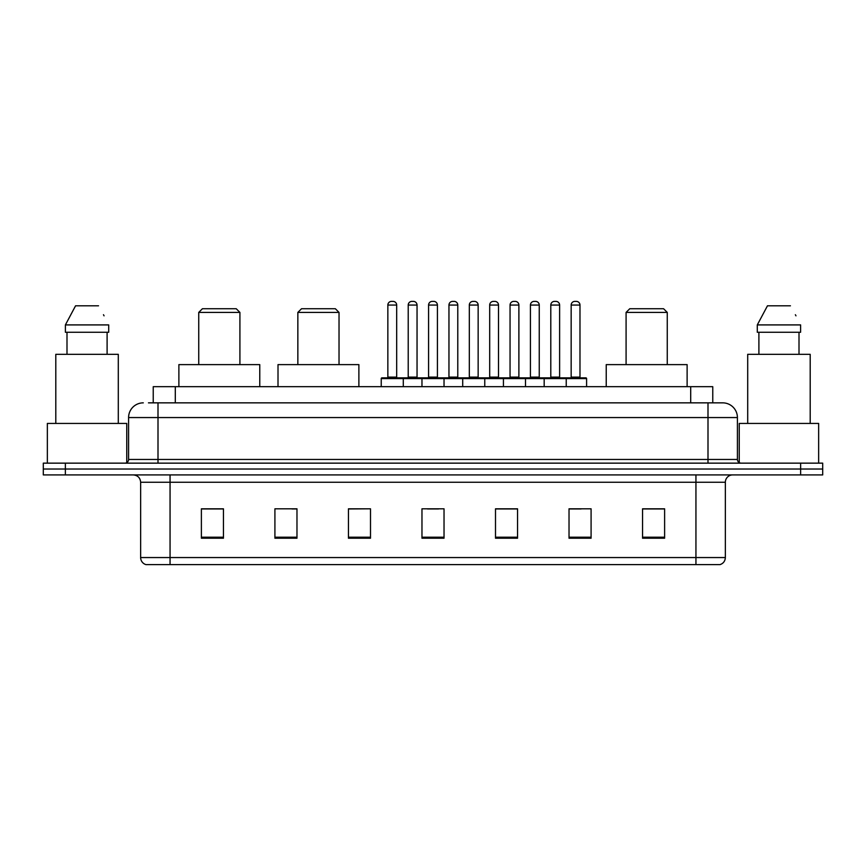 <?xml version="1.0" encoding="UTF-8"?>
<svg xmlns="http://www.w3.org/2000/svg" width="866" height="866" viewBox="0 0 866 866"><rect width="100%" height="100%" fill="white"/><g stroke="black" fill="none" stroke-linecap="round" stroke-linejoin="round"><path stroke-width="1.3" d="M148.454 402.852L158.002 402.852L148.454 402.852L153.239 402.852L153.239 386.68L712.761 386.68L712.761 402.852M143.301 402.852A14.7 14.7 0 0 0 128.59 417.564L128.59 459.467A3.68 3.68 0 0 1 124.921 463.148M737.41 417.564L158.002 417.564L158.002 402.852L722.699 402.852A14.7 14.7 0 0 1 737.41 417.564L737.41 459.467C737.626 461.708 738.85 462.931 741.08 463.148M65.361 463.148L43.3 463.148L43.3 469.026L65.361 469.026L43.3 469.026L43.3 474.914L65.361 474.914L65.361 469.026L800.639 469.026L65.361 469.026L65.361 463.148L800.639 463.148L800.639 469.026L822.7 469.026L800.639 469.026L800.639 474.914L65.361 474.914M800.639 474.914L822.7 474.914L822.7 463.148L800.639 463.148M722.482 402.852L717.546 402.852M725.351 557.552C725.145 561.081 723.381 563.43 720.057 564.61L695.939 564.61L695.939 557.552L725.351 557.552L725.351 482.265A7.35 7.35 0 0 1 732.701 474.914M695.939 564.61L145.943 564.61A7.35 7.35 0 0 1 140.649 557.552L140.649 482.265C140.216 477.794 137.77 475.347 133.299 474.914M664.612 538.219L664.612 508.807L642.55 508.807L642.55 538.219L664.612 538.219M591.088 538.219L591.088 508.807L569.027 508.807L569.027 538.219L591.088 538.219M517.554 538.219L517.554 508.807L495.504 508.807L495.504 538.219L517.554 538.219M223.45 538.219L223.45 508.807L201.388 508.807L201.388 538.219L223.45 538.219M296.973 538.219L296.973 508.807L274.912 508.807L274.912 538.219L296.973 538.219M370.496 538.219L370.496 508.807L348.446 508.807L348.446 538.219L370.496 538.219M444.031 538.219L444.031 508.807L421.969 508.807L421.969 538.219L444.031 538.219M682.56 564.61L170.061 564.61L170.061 557.552L695.939 557.552L695.939 482.265L140.649 482.265M570.055 508.959L581.086 508.959M370.496 508.807L348.446 508.959L370.496 508.807M291.972 508.959L296.973 508.959M508.959 508.959L499.617 508.959M427.49 508.959L438.51 508.959M223.45 508.959L201.388 508.959M517.554 508.959L495.504 508.959M664.612 508.959L642.55 508.959M126.75 462.65L126.75 423.442L47.349 423.442L47.349 463.148M118.296 423.442L118.296 354.324L55.803 354.324L55.803 423.442M107.103 332.263L107.103 354.324L107.103 332.263M65.394 324.912L75.569 305.795L65.394 324.912L65.394 332.263L108.705 332.263L108.705 324.912L65.394 324.912M104.061 315.83L103.476 314.726M66.996 332.263L66.996 354.324M98.529 305.795L75.569 305.795M198.736 312.41L239.914 312.41L236.234 308.74L202.417 308.74L198.736 312.41L198.736 364.618M239.914 312.41L239.914 364.618M259.768 386.68L259.768 364.618L178.883 364.618L178.883 386.68M297.85 312.41L339.028 312.41L335.358 308.74L301.53 308.74L297.85 312.41L297.85 364.618M339.028 312.41L339.028 364.618M358.881 386.68L358.881 364.618L278.008 364.618L278.008 386.68M626.086 312.41L667.264 312.41L663.583 308.74L629.766 308.74L626.086 312.41L626.086 364.618M667.264 312.41L667.264 364.618M687.117 386.68L687.117 364.618L606.232 364.618L606.232 386.68M818.651 463.148L818.651 423.442L739.25 423.442L739.25 462.65M810.197 423.442L810.197 354.324L747.704 354.324L747.704 423.442M757.295 324.912L767.471 305.795L757.295 324.912L757.295 332.263L800.606 332.263L800.606 324.912L757.295 324.912M795.962 315.83L795.378 314.726M758.897 332.263L758.897 354.324M799.004 354.324L799.004 332.263M790.431 305.795L767.471 305.795M565.282 377.857L585.871 377.857A0.736 0.736 0 0 1 586.596 378.594L381.235 378.594A0.736 0.736 0 0 1 381.971 377.857L402.56 377.857A0.736 0.736 0 0 1 403.296 378.594L403.296 386.68M396.682 305.059L387.849 305.059A3.68 3.68 0 0 1 391.529 301.39L393.002 301.39A3.68 3.68 0 0 1 396.682 305.059L396.682 377.121A0.736 0.736 0 0 0 397.407 377.857M387.849 305.059L387.849 377.121A0.736 0.736 0 0 1 387.124 377.857M381.235 378.594L381.235 386.68M421.969 386.68L421.969 378.594A0.736 0.736 0 0 1 422.705 377.857L443.295 377.857A0.736 0.736 0 0 1 444.031 378.594L444.031 386.68M437.417 305.059L428.583 305.059A3.68 3.68 0 0 1 432.264 301.39L433.736 301.39A3.68 3.68 0 0 1 437.417 305.059L437.417 377.121A0.736 0.736 0 0 0 438.142 377.857M428.583 305.059L428.583 377.121A0.736 0.736 0 0 1 427.858 377.857M462.704 386.68L462.704 378.594A0.736 0.736 0 0 1 463.44 377.857L484.029 377.857A0.736 0.736 0 0 1 484.765 378.594L484.765 386.68M478.151 305.059L469.318 305.059A3.68 3.68 0 0 1 472.998 301.39L474.471 301.39A3.68 3.68 0 0 1 478.151 305.059L478.151 377.121A0.736 0.736 0 0 0 478.876 377.857M469.318 305.059L469.318 377.121A0.736 0.736 0 0 1 468.593 377.857M503.438 386.68L503.438 378.594A0.736 0.736 0 0 1 504.174 377.857L524.764 377.857A0.736 0.736 0 0 1 525.5 378.594L525.5 386.68M518.886 305.059L510.052 305.059A3.68 3.68 0 0 1 513.733 301.39L515.205 301.39A3.68 3.68 0 0 1 518.886 305.059L518.886 377.121A0.736 0.736 0 0 0 519.622 377.857M510.052 305.059L510.052 377.121A0.736 0.736 0 0 1 509.327 377.857M544.173 386.68L544.173 378.594A0.736 0.736 0 0 1 544.909 377.857L565.498 377.857A0.736 0.736 0 0 1 566.234 378.594L566.234 386.68M559.62 305.059L550.798 305.059A3.68 3.68 0 0 1 554.467 301.39L555.94 301.39A3.68 3.68 0 0 1 559.62 305.059L559.62 377.121A0.736 0.736 0 0 0 560.356 377.857M550.798 305.059L550.798 377.121A0.736 0.736 0 0 1 550.062 377.857M422.922 377.857L402.344 377.857M408.222 305.059A3.68 3.68 0 0 1 411.902 301.39L413.363 301.39A3.68 3.68 0 0 1 417.044 305.059L408.222 305.059L408.222 377.121A0.736 0.736 0 0 1 407.485 377.857M417.044 305.059L417.044 377.121A0.736 0.736 0 0 0 417.78 377.857M463.656 377.857L443.078 377.857M448.956 305.059A3.68 3.68 0 0 1 452.637 301.39L454.098 301.39A3.68 3.68 0 0 1 457.778 305.059L448.956 305.059L448.956 377.121A0.736 0.736 0 0 1 448.22 377.857M457.778 305.059L457.778 377.121A0.736 0.736 0 0 0 458.515 377.857M504.391 377.857L483.813 377.857M489.691 305.059A3.68 3.68 0 0 1 493.371 301.39L494.832 301.39A3.68 3.68 0 0 1 498.513 305.059L489.691 305.059L489.691 377.121A0.736 0.736 0 0 1 488.954 377.857M498.513 305.059L498.513 377.121A0.736 0.736 0 0 0 499.249 377.857M545.125 377.857L524.547 377.857M530.425 305.059A3.68 3.68 0 0 1 534.106 301.39L535.567 301.39A3.68 3.68 0 0 1 539.247 305.059L530.425 305.059L530.425 377.121A0.736 0.736 0 0 1 529.689 377.857M539.247 305.059L539.247 377.121A0.736 0.736 0 0 0 539.983 377.857M571.159 305.059A3.68 3.68 0 0 1 574.84 301.39L576.301 301.39A3.68 3.68 0 0 1 579.982 305.059L571.159 305.059L571.159 377.121A0.736 0.736 0 0 1 570.423 377.857M579.982 305.059L579.982 377.121A0.736 0.736 0 0 0 580.718 377.857M586.596 378.594L586.596 386.68M175.3 402.852L175.3 386.68M690.7 402.852L690.7 386.68M158.002 463.148L158.002 417.564L128.59 417.564M128.59 459.467L737.41 459.467M707.998 402.852L707.998 463.148M695.939 474.914L695.939 482.265L725.351 482.265M140.649 557.552L170.061 557.552L170.061 474.914M444.031 537.201L421.969 537.201M370.496 537.201L348.446 537.201M296.973 537.201L274.912 537.201M223.45 537.201L201.388 537.201M517.554 537.201L495.504 537.201M591.088 537.201L569.027 537.201M664.612 537.201L642.55 537.201M387.849 377.121L396.682 377.121M428.583 377.121L437.417 377.121M469.318 377.121L478.151 377.121M510.052 377.121L518.886 377.121M550.798 377.121L559.62 377.121M408.222 377.121L417.044 377.121M448.956 377.121L457.778 377.121M489.691 377.121L498.513 377.121M530.425 377.121L539.247 377.121M571.159 377.121L579.982 377.121"/></g></svg>

